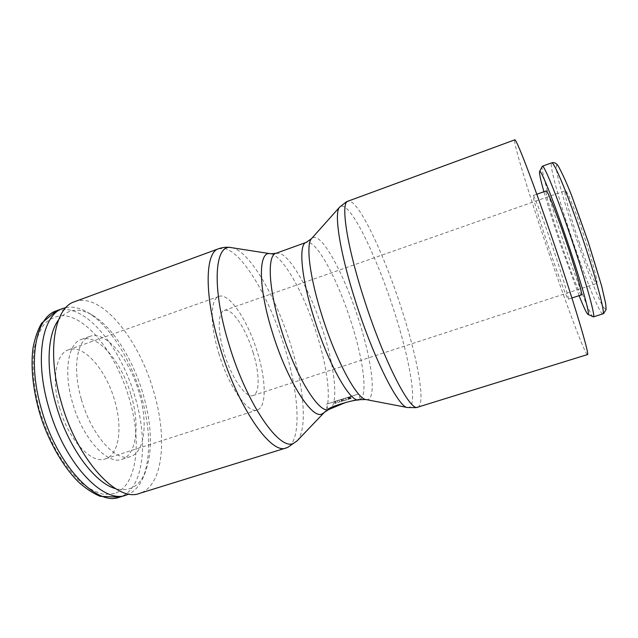<?xml version="1.0" encoding="UTF-8"?>
<svg xmlns="http://www.w3.org/2000/svg" width="638" height="638" viewBox="0 0 638 638"><rect width="100%" height="100%" fill="white"/><g stroke="black" fill="none" stroke-linecap="round" stroke-linejoin="round"><path stroke-width="0.48" stroke-dasharray="3.19 2.39" d="M74.638 301.67C101.091 291.797 138.701 338.802 153.495 390.927C167.627 437.182 163.488 486.084 139.539 493.381M231.53 247.664L233.317 248.078C251.061 253.39 276.453 298.361 290.665 344.648C303.832 386.397 307.827 428.776 297.316 440.611L296.973 440.986M270.751 253.78L271.732 254.036C284.508 258.007 304.812 295.546 316.831 334.264C327.964 369.235 331.991 403.91 324.415 412.3M360.055 399.651L360.31 399.428C358.763 399.053 353.938 400.042 345.82 402.411M587.423 354.592C585.365 355.238 567.637 308.026 550.419 257.521C531.063 201.058 512.458 140.735 514.73 139.858M407.355 407.507L409.325 407.363C417.627 403.687 409.205 357.264 393.766 309.996C378.581 262.704 356.674 215.062 344.887 207.191C342.702 205.715 340.955 205.675 339.655 207.079L339.607 207.135M366.068 399.579L367.903 399.508C376.619 397.075 371.436 359.186 358.795 320.14C346.45 281.079 327.334 242.639 316.512 237.862C314.502 236.937 312.851 237.176 311.567 238.58M593.125 316.855C590.453 315.738 578.02 284.309 566.081 249.466C552.54 210.221 540.53 169.158 542.18 166.374M579.097 295.657L562.541 250.319C554.845 227.838 548.64 208.315 543.919 191.735M550.522 252.576C559.111 277.729 567.437 299.732 568.291 299.166C569.622 299.86 561.145 271.756 550.769 241.539C541.726 215.086 533.839 194.582 533.201 195.515C532.012 195.499 540.817 224.265 550.522 252.576M581.385 294.916C580.133 295.609 571.457 273.646 562.82 248.429C553.034 220.054 544.557 191.081 546.184 190.937M59.478 407.53C68.338 439.893 91.569 464.512 105.429 458.866C119.25 454.719 122.751 427.269 114.649 400.393C106.889 372.919 87.94 348.603 72.907 349.042L68.513 349.807C55.992 353.516 51.207 379.419 59.478 407.53M218.786 353.34C228.723 386.899 248.094 414.174 257.337 409.939C266.724 407.211 266.15 380.065 257.409 352.272C247.999 320.842 229.194 292.308 218.906 296.391C210.349 298.656 209.743 324.12 218.786 353.34M253.087 352.391C259.666 373.366 259.985 393.55 253.039 395.536C246.029 398.694 231.562 378.143 224.161 353.189C217.406 331.417 217.757 312.181 224.233 310.451C231.833 307.372 245.981 328.634 253.087 352.391M579.2 242.352C586.952 264.882 595.055 284.261 596.61 283.471C598.651 283.782 591.849 258.35 582.494 231.442C574.36 207.86 566.552 189.701 565.228 190.778C563.258 191.049 570.388 216.984 579.2 242.352M326.76 404.069L358.636 393.973L326.76 404.069M351.155 398.439L344.145 400.664L351.155 398.439L350.573 396.597L345.605 398.192L346.187 400.026M348.212 397.219L334.168 401.613L348.212 397.219L348.803 399.077L334.759 403.479L348.803 399.077M65.905 307.596C72.74 306.296 80.005 307.899 87.685 312.405C109.353 325.029 130.511 358.987 140.99 394.946C150.353 427.691 151.142 455.014 143.383 476.929C140.017 485.175 135.224 490.861 129.004 493.979M58.449 320.021C67.397 308.848 78.705 307.221 92.358 315.148C112.838 327.055 133.023 359.489 143.04 393.853C151.98 425.155 152.777 451.178 145.432 471.913C139.395 486.507 129.426 492.081 115.534 488.636M81.393 399.452C91.29 435.18 116.14 462.518 130.503 456.577C144.978 452.23 148.072 422.141 139.108 392.625C129.673 359.21 105.796 330.269 89.822 336.401C76.823 340.206 72.206 368.421 81.393 399.452M131.141 395.313C140.065 424.772 136.731 454.87 121.994 459.304C107.351 465.325 82.278 438.154 72.453 402.49C63.306 371.539 68.17 343.292 81.401 339.4C97.67 333.164 121.762 361.953 131.141 395.313M341.761 399.308L342.343 401.166M343.579 400.824L350.007 398.75L343.579 400.824L342.997 398.981L342.327 399.157L342.917 401.007M342.327 399.157L348.771 397.067L349.361 398.925M348.771 397.067L349.425 396.9L350.007 398.75M349.425 396.9L342.997 398.981M345.605 398.192L343.563 398.83L344.145 400.664M343.563 398.83L349.975 396.748L350.557 398.598M349.975 396.748L350.573 396.597M218.643 248.724L225.437 248.708C243.971 254.099 270.057 299.812 284.476 346.905C299.366 393.901 302.165 441.727 286.733 447.74L286.087 447.964M360.31 399.428C367.99 394.842 363.102 359.13 351.283 322.485C339.288 284.404 320.428 247.081 309.589 242.671L306.192 242.392M275.967 253.31L279.819 253.414C291.917 257.297 311.551 294.03 323.33 331.888C335.141 368.788 338.85 405.002 329.455 409.261M417.699 407.188L418.034 407.052C425.993 403.28 416.973 355.908 401.182 307.675C385.647 259.427 363.572 210.636 351.929 202.286L347.965 201.177M602.806 313.88C600.302 314.933 587.096 282.706 574.686 246.571C562.11 210.237 551.033 171.973 551.232 164.325L551.679 162.857M605.518 308.792C600.358 313.011 555.004 181.471 556.368 166.622C556.2 157.849 569.032 186.049 583.515 228.045C598.061 269.834 608.437 308.792 605.518 308.792M349.177 397.059L349.76 398.894M335.086 401.366L335.676 403.224M337.319 400.68L337.909 402.538M56.391 310.842L66.113 309.534C92.047 311.256 122.265 352.272 135.049 396.94C148.542 441.448 143.957 488.62 120.335 496.89L119.473 497.185M114.633 493.469L104.345 494.458C96.769 492.855 88.834 488.74 80.555 482.121C72.269 474.09 64.398 464.009 56.957 451.879C49.987 438.832 44.189 424.908 39.556 410.114C33.647 387.824 31.828 366.34 34.173 348.994C36.438 338.307 39.995 329.798 44.827 323.45C50.242 318.482 56.391 315.882 63.258 315.658C88.02 316.942 117.049 355.876 129.211 398.503C142.075 440.978 137.345 485.845 114.633 493.469M347.758 397.338L348.348 399.205M341.346 399.42L341.928 401.278M339.121 400.106L339.711 401.964M334.224 401.597L334.806 403.471M335.604 401.135L336.186 403.009M341.059 399.404L341.649 401.278M568.291 299.166L571.911 297.986M105.429 458.866L257.337 409.939M253.039 395.536L596.61 283.471M327.996 409.652L326.281 404.173M350.613 396.589L351.195 398.423M145.432 471.913L143.383 476.929M130.503 456.577L121.994 459.304M89.822 336.401L81.401 339.4M92.358 315.148L87.685 312.405M334.168 401.613L334.759 403.479M360.374 399.476L358.636 393.973M224.233 310.451L565.228 190.778M68.513 349.807L218.906 296.391M533.201 195.515L536.789 194.247"/><path stroke-width="0.96" d="M218.643 248.724C204.894 252.193 203.961 295.506 220.054 347.558C237.934 407.73 271.357 455.165 286.087 447.964L139.539 493.381C117.201 502.776 77.094 459.846 61.128 401.844C46.43 351.761 54.469 307.596 74.638 301.67L218.643 248.724C223.053 247.193 227.415 246.85 231.738 247.696M345.82 402.411L328.666 409.564L324.415 412.3L296.973 440.986L293.608 443.29C279.795 451.401 246.914 404.556 229.074 344.751C211.234 287.299 214.591 243.086 231.53 247.664L270.751 253.78L275.967 253.31C266.963 255.391 268.494 289.118 281.254 329.583C295.067 374.793 318.155 412.634 328.036 409.684L327.996 409.652C326.536 408.073 350.844 400.154 358.428 399.978L360.055 399.651M324.208 412.523L321.775 414.078C311.687 419.134 286.885 380.112 272.362 332.35C257.896 286.422 258.286 250.407 270.456 253.725M550.929 234.529C573.123 299.134 590.325 356.666 587.423 354.592L417.699 407.188C410.338 412.244 383.582 360.542 363.883 298.424C346.482 244.609 340.445 202.262 347.965 201.177L514.73 139.858C515.895 137.641 531.741 178.449 550.929 234.529M339.655 207.079L339.552 207.206C333.754 212.677 339.902 252.887 355.581 301.543C373.469 358.101 398.375 407.211 407.355 407.507L415.88 407.65L417.699 407.188M339.607 207.135L311.432 238.74C305.777 244.514 309.741 277.259 321.919 315.459C335.74 359.824 356.738 398.67 365.861 399.54L407.443 407.522M543.919 191.735C540.561 179.796 539.11 173.065 539.573 171.534L542.356 166.199C543.895 164.524 555.889 193.601 569.24 232.439C584.639 276.94 596.115 317.852 593.364 316.887L587.917 314.335C586.625 313.402 583.682 307.173 579.097 295.657M539.573 171.534C540.354 168.225 551.83 196.225 564.925 234.377C579.974 277.929 591.091 317.301 587.917 314.335M536.789 194.247L546.184 190.937C547.189 189.877 555.451 210.325 564.558 236.85C575.021 267.155 583.132 295.474 581.385 294.916L571.911 297.986M328.666 409.564L328.036 409.684M129.004 493.979L126.077 495.136C103.587 504.499 63.888 462.893 48.456 406.462C34.205 357.719 42.61 314.454 62.883 308.457L65.905 307.596M115.534 488.636C94.607 483.197 67.7 446.823 55.953 404.516C45.633 368.931 47.348 334.687 58.449 320.021M311.432 238.74L306.192 242.392C298.345 244.051 301.128 277.61 314.119 318.386C328.036 363.277 349.68 401.637 358.428 399.978M602.862 313.856L603.644 313.513L606.1 309.47L605.709 303.832L601.674 286.135L588.196 241.834L571.512 195.244C566.656 182.923 562.19 173.097 558.106 165.768C556.2 163.089 554.055 162.116 551.679 162.857C553.585 161.039 565.986 190.06 579.4 228.978C594.76 273.168 605.829 314.119 602.862 313.856M119.473 497.185C96.665 506.644 56.694 465.222 41.342 408.886C27.155 360.239 35.848 316.942 56.391 310.842L41.534 323.299C37.634 330.189 34.787 338.467 33.001 348.125C30.337 368.429 33.423 394.348 41.725 419.684C50.53 444.861 63.832 467.311 78.283 481.802C85.564 488.389 92.853 493.23 100.142 496.324L119.473 497.185L126.077 495.136M297.117 440.834L287.81 447.358L286.087 447.964M339.552 207.206L346.235 201.911L347.965 201.177M593.364 316.887L602.806 313.88M62.883 308.457L56.391 310.842M359.984 399.667L365.861 399.54M542.356 166.199L551.679 162.857M306.192 242.392L275.967 253.31"/></g></svg>
